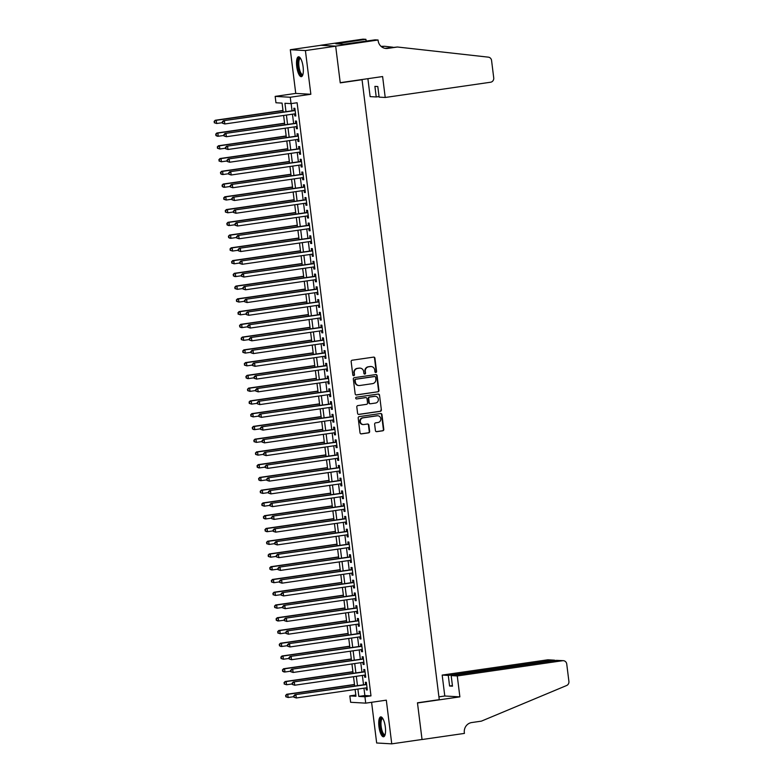 <?xml version="1.0" encoding="UTF-8"?>
<svg xmlns="http://www.w3.org/2000/svg" width="783" height="783" viewBox="0 0 783 783"><rect width="100%" height="100%" fill="white"/><g stroke="black" fill="none" stroke-linecap="round" stroke-linejoin="round"><path stroke-width="1.17" d="M375.869 372.493A0.881 0.842 93.2 0 0 376.584 371.494L374.93 358.193A1.263 1.194 93.2 0 0 373.589 357.117L352.193 360.209A1.263 1.194 93.2 0 0 351.156 361.629L352.81 374.93A0.881 0.842 93.2 0 0 353.759 375.693A0.881 0.842 93.2 0 0 354.474 374.695L354.268 372.972A4.042 3.837 93.2 0 1 357.567 368.411L359.348 368.157A4.042 3.837 93.2 0 1 363.655 371.612L363.87 373.334A0.881 0.842 93.2 0 0 364.809 374.088A0.881 0.842 93.2 0 0 365.534 373.099L365.318 371.377A4.042 3.837 93.2 0 1 368.627 366.816L370.408 366.561A4.042 3.837 93.2 0 1 374.714 370.016L374.92 371.739A0.881 0.842 93.2 0 0 375.869 372.493M375.507 372.463A0.881 0.842 93.2 0 0 376.183 371.475L374.519 358.174A1.263 1.194 93.2 0 0 373.608 357.107M353.397 375.664A0.881 0.842 93.2 0 0 354.073 374.675L354.268 372.972M364.447 374.059A0.881 0.842 93.2 0 0 365.123 373.07L365.318 371.377M385.324 727.015A10.042 3.132 -98.2 0 0 380.704 716.895A10.042 3.132 -98.2 0 0 378.962 726.663A10.042 3.132 -98.2 0 0 383.582 736.783A10.042 3.132 -98.2 0 0 385.324 727.015M303.109 66.917A10.042 3.132 -98.2 0 0 298.489 56.797A10.042 3.132 -98.2 0 0 296.737 66.555A10.042 3.132 -98.2 0 0 301.357 76.675A10.042 3.132 -98.2 0 0 303.109 66.917M375.419 430.581A1.263 1.194 93.2 0 0 376.76 431.668L382.76 430.797A1.263 1.194 93.2 0 0 383.797 429.368L381.957 414.599A1.263 1.194 93.2 0 0 380.616 413.522L359.211 416.615A1.263 1.194 93.2 0 0 358.183 418.034L360.023 432.813A1.263 1.194 93.2 0 0 361.364 433.89L368.617 432.842A1.263 1.194 93.2 0 0 369.654 431.413L368.862 425.091A1.263 1.194 93.2 0 0 367.521 424.014L363.919 424.533A3.377 3.21 93.2 0 1 360.297 421.323A3.377 3.21 93.2 0 1 363.087 417.838L377.171 415.802A3.377 3.21 93.2 0 1 380.802 419.013A3.377 3.21 93.2 0 1 378.013 422.497L375.664 422.84A1.263 1.194 93.2 0 0 374.626 424.259L375.419 430.581M363.958 688.188L364.868 695.539L370.985 695.881L364.937 696.762L365.73 703.144L350.637 702.282L349.835 695.901L355.962 696.253L355.11 689.471M378.062 40.011L335.672 46.138L340.223 82.685L382.613 76.548L385.216 97.474L490.579 82.235A3.866 3.661 93.2 0 0 493.73 77.879L491.567 60.467A3.866 3.661 93.2 0 0 488.338 57.149L397.421 47.009L387.732 48.409A9.014 8.544 -86.8 0 1 378.15 40.706L378.062 40.011L375.106 39.835L343.688 44.249L335.819 43.799L365.925 39.316L362.969 39.15L320.58 45.277L335.682 46.197L340.253 82.871L362.049 79.719L439.263 699.65L417.466 702.801L422.037 739.475L391.754 743.85L386.313 700.159L365.73 703.144M335.682 46.197L305.409 50.582L290.307 49.72L295.749 93.412L275.166 96.387L290.258 97.249L291.051 103.62L284.934 103.278L285.981 111.675M295.749 93.412L310.851 94.263L305.409 50.582M310.851 94.263L290.258 97.249M370.985 695.881L297.109 102.749L291.051 103.62M377.915 391.852A1.263 1.194 93.2 0 0 378.943 390.433L377.103 375.664A1.263 1.194 93.2 0 0 375.762 374.577L354.366 377.67A1.263 1.194 93.2 0 0 353.329 379.099L355.169 393.869A1.263 1.194 93.2 0 0 356.519 394.955L377.504 391.833A1.263 1.194 93.2 0 0 378.541 390.414L376.701 375.634A1.263 1.194 93.2 0 0 375.781 374.577M379.53 395.131L381.37 409.901A1.263 1.194 93.2 0 1 380.342 411.329L358.947 414.422A1.263 1.194 93.2 0 1 357.596 413.346L356.813 407.023A1.263 1.194 93.2 0 1 357.841 405.594L366.522 404.341A1.263 1.194 93.2 0 0 367.55 402.912L367.031 398.723A1.263 1.194 93.2 0 0 365.69 397.637L356.656 398.948A0.881 0.842 93.2 0 1 355.707 398.107A0.881 0.842 93.2 0 1 356.431 397.196L378.189 394.045A1.263 1.194 93.2 0 1 379.53 395.131L381.37 409.901M371.592 702.292L376.662 742.989L391.754 743.85M320.59 45.345L290.307 49.72M294.545 113.887L294.799 115.913L295.817 115.972L294.868 108.318L293.85 108.26L294.124 110.491M296.14 126.64L296.385 128.666L297.413 128.725L296.454 121.071L295.436 121.013L295.71 123.254M297.726 139.394L297.98 141.429L298.998 141.488L298.039 133.834L297.021 133.776L297.305 136.007M299.312 152.147L299.566 154.182L300.584 154.241L299.635 146.587L298.617 146.529L298.891 148.76M300.897 164.91L301.152 166.936L302.179 166.994L301.22 159.341L300.202 159.282L300.476 161.513M302.492 177.663L302.747 179.689L303.765 179.747L302.806 172.094L301.788 172.045L302.072 174.276M304.078 190.416L304.333 192.452L305.35 192.51L304.401 184.857L303.383 184.798L303.657 187.029M305.664 203.179L305.918 205.205L306.946 205.263L305.987 197.61L304.969 197.551L305.243 199.782M307.259 215.932L307.513 217.958L308.531 218.017L307.572 210.363L306.554 210.304L306.838 212.536M308.845 228.685L309.099 230.721L310.117 230.77L309.168 223.116L308.15 223.067L308.424 225.298M310.43 241.438L310.685 243.474L311.712 243.533L310.753 235.879L309.735 235.82L310.009 238.052M312.026 254.201L312.28 256.227L313.298 256.286L312.339 248.632L311.321 248.573L311.605 250.805M313.611 266.954L313.866 268.98L314.883 269.039L313.934 261.385L312.916 261.326L313.19 263.558M315.197 279.707L315.451 281.743L316.479 281.792L315.52 274.148L314.502 274.089L314.776 276.321M316.792 292.46L317.046 294.496L318.064 294.555L317.105 286.901L316.087 286.842L316.371 289.074M318.378 305.223L318.632 307.249L319.65 307.308L318.701 299.654L317.683 299.595L317.957 301.827M319.963 317.976L320.218 320.002L321.236 320.061L320.286 312.407L319.268 312.348L319.542 314.58M321.559 330.729L321.813 332.765L322.831 332.824L321.872 325.17L320.854 325.111L321.138 327.343M323.144 343.483L323.399 345.518L324.416 345.577L323.467 337.923L322.449 337.864L322.723 340.096M324.73 356.245L324.984 358.271L326.002 358.33L325.053 350.676L324.035 350.618L324.309 352.849M326.325 368.999L326.58 371.025L327.597 371.083L326.638 363.429L325.62 363.371L325.904 365.602M327.911 381.752L328.165 383.787L329.183 383.846L328.234 376.192L327.216 376.134L327.49 378.365M329.496 394.505L329.751 396.541L330.769 396.599L329.819 388.945L328.801 388.887L329.075 391.118M331.092 407.268L331.346 409.294L332.364 409.352L331.405 401.699L330.387 401.64L330.671 403.871M332.677 420.021L332.932 422.047L333.95 422.106L333 414.452L331.982 414.393L332.256 416.634M334.263 432.774L334.517 434.81L335.535 434.868L334.586 427.215L333.568 427.156L333.842 429.387M335.858 445.527L336.113 447.563L337.13 447.622L336.171 439.968L335.153 439.909L335.437 442.141M337.444 458.29L337.698 460.316L338.716 460.375L337.767 452.721L336.749 452.662L337.023 454.894M339.029 471.043L339.284 473.069L340.302 473.128L339.352 465.474L338.334 465.425L338.608 467.657M340.625 483.796L340.879 485.832L341.897 485.891L340.938 478.237L339.92 478.178L340.204 480.41M342.21 496.559L342.465 498.585L343.483 498.644L342.533 490.99L341.515 490.931L341.789 493.163M343.796 509.312L344.05 511.338L345.068 511.397L344.119 503.743L343.101 503.684L343.375 505.916M345.391 522.065L345.646 524.101L346.663 524.15L345.704 516.496L344.686 516.447L344.97 518.679M346.977 534.818L347.231 536.854L348.249 536.913L347.3 529.259L346.282 529.2L346.556 531.432M348.562 547.581L348.817 549.607L349.835 549.666L348.885 542.012L347.867 541.953L348.141 544.185M350.158 560.334L350.412 562.36L351.43 562.419L350.471 554.765L349.453 554.707L349.737 556.938M351.743 573.087L351.998 575.123L353.016 575.172L352.066 567.528L351.038 567.469L351.322 569.701M353.329 585.841L353.583 587.876L354.601 587.935L353.652 580.281L352.634 580.223L352.908 582.454M354.924 598.604L355.179 600.63L356.196 600.688L355.237 593.034L354.219 592.976L354.503 595.207M356.51 611.357L356.764 613.383L357.782 613.441L356.833 605.788L355.805 605.729L356.089 607.96M358.095 624.11L358.35 626.146L359.368 626.204L358.418 618.55L357.4 618.492L357.674 620.723M359.691 636.863L359.945 638.899L360.963 638.957L360.004 631.304L358.986 631.245L359.27 633.476M361.276 649.626L361.531 651.652L362.549 651.71L361.599 644.057L360.571 643.998L360.855 646.229M362.862 662.379L363.116 664.405L364.134 664.464L363.185 656.81L362.167 656.751L362.441 658.983M364.457 675.132L364.712 677.168L365.73 677.226L364.77 669.573L363.752 669.514L364.036 671.745M291.139 103.61L292.039 110.794M292.46 114.191L293.625 123.548M294.046 126.944L295.211 136.311M295.631 139.697L296.806 149.064M297.227 152.45L298.392 161.817M298.812 165.213L299.977 174.57M300.398 177.966L301.572 187.333M301.993 190.719L303.158 200.086M303.579 203.472L304.744 212.839M305.164 216.235L306.339 225.592M306.76 228.988L307.925 238.355M308.345 241.741L309.51 251.108M309.931 254.495L311.105 263.861M311.526 267.257L312.691 276.624M313.112 280.011L314.277 289.377M314.697 292.764L315.872 302.13M316.293 305.517L317.458 314.883M317.878 318.28L319.043 327.646M319.464 331.033L320.639 340.399M321.059 343.786L322.224 353.153M322.645 356.549L323.81 365.906M324.231 369.302L325.405 378.669M325.826 382.055L326.991 391.422M327.411 394.808L328.576 404.175M328.997 407.571L330.172 416.928M330.592 420.324L331.757 429.691M332.178 433.077L333.343 442.444M333.764 445.83L334.938 455.197M335.359 458.593L336.524 467.95M336.944 471.346L338.109 480.713M338.53 484.1L339.695 493.466M340.125 496.853L341.29 506.219M341.711 509.616L342.876 518.972M343.297 522.369L344.461 531.735M344.892 535.122L346.057 544.488M346.478 547.875L347.642 557.242M348.063 560.638L349.228 570.004M349.658 573.391L350.823 582.758M351.244 586.144L352.409 595.511M352.83 598.897L353.994 608.264M354.425 611.66L355.59 621.027M356.011 624.413L357.175 633.78M357.596 637.166L358.761 646.533M359.191 649.929L360.356 659.286M360.777 662.682L361.942 672.049M362.363 675.435L363.527 684.802M366.043 687.885L366.297 689.921L367.315 689.98L366.366 682.326L365.338 682.267L365.622 684.499M362.049 79.719L361.08 79.67M355.805 695.04L349.835 695.901M283.192 112.077L282.076 103.111L275.959 102.769L275.166 96.387M357.9 689.069L358.81 696.41L364.937 696.762M286.402 115.062L287.567 124.428M287.987 127.815L289.162 137.182M289.583 140.578L290.747 149.935M291.168 153.331L292.333 162.698M292.754 166.084L293.928 175.451M294.349 178.837L295.514 188.204M295.935 191.6L297.1 200.957M297.52 204.353L298.695 213.72M299.116 217.106L300.281 226.473M300.701 229.859L301.866 239.226M302.287 242.622L303.461 251.979M303.882 255.375L305.047 264.742M305.468 268.129L306.633 277.495M307.053 280.882L308.228 290.248M308.649 293.645L309.814 303.011M310.234 306.398L311.399 315.764M311.82 319.151L312.994 328.517M313.415 331.904L314.58 341.271M315.001 344.667L316.166 354.033M316.586 357.42L317.761 366.787M318.182 370.173L319.347 379.54M319.767 382.936L320.932 392.293M321.353 395.689L322.527 405.056M322.948 408.442L324.113 417.809M324.534 421.195L325.699 430.562M326.12 433.958L327.294 443.315M327.715 446.711L328.88 456.078M329.3 459.464L330.465 468.831M330.886 472.218L332.051 481.584M332.481 484.98L333.646 494.337M334.067 497.734L335.232 507.1M335.653 510.487L336.817 519.853M337.248 523.24L338.413 532.606M338.833 536.003L339.998 545.36M340.419 548.756L341.584 558.122M342.014 561.509L343.179 570.876M343.6 574.262L344.765 583.629M345.186 587.025L346.35 596.392M346.781 599.778L347.946 609.145M348.366 612.531L349.531 621.898M349.952 625.284L351.117 634.651M351.547 638.047L352.712 647.414M353.133 650.8L354.298 660.167M354.719 663.553L355.883 672.92M356.314 676.316L357.479 685.673M354.689 686.084L353.524 676.718M353.104 673.321L351.939 663.955M351.518 660.568L350.344 651.202M349.923 647.815L348.758 638.448M348.337 635.052L347.172 625.695M346.752 622.299L345.577 612.932M345.156 609.546L343.991 600.179M343.571 596.793L342.406 587.426M341.985 584.03L340.811 574.673M340.39 571.277L339.225 561.91M338.804 558.524L337.639 549.157M337.219 545.771L336.044 536.404M335.623 533.008L334.458 523.651M334.038 520.255L332.873 510.888M332.452 507.501L331.278 498.135M330.857 494.748L329.692 485.382M329.271 481.985L328.106 472.629M327.685 469.232L326.511 459.866M326.09 456.479L324.925 447.113M324.505 443.726L323.34 434.359M322.919 430.963L321.744 421.597M321.324 418.21L320.159 408.843M319.738 405.457L318.573 396.09M318.152 392.704L316.978 383.337M316.557 379.941L315.392 370.574M314.972 367.188L313.807 357.821M313.386 354.435L312.211 345.068M311.791 341.672L310.626 332.315M310.205 328.919L309.04 319.552M308.619 316.166L307.445 306.799M307.024 303.413L305.859 294.046M305.439 290.65L304.274 281.293M303.853 277.896L302.678 268.53M302.258 265.143L301.093 255.777M300.672 252.39L299.507 243.024M299.086 239.627L297.912 230.271M297.491 226.874L296.326 217.508M295.905 214.121L294.741 204.754M294.32 201.368L293.145 192.001M292.725 188.605L291.56 179.248M291.139 175.852L289.974 166.485M289.553 163.099L288.379 153.732M287.958 150.346L286.793 140.979M286.372 137.583L285.208 128.216M284.787 124.83L283.622 115.463M364.868 695.539L358.81 696.41M294.799 115.913L295.798 115.767M296.385 128.666L297.383 128.529M297.98 141.429L298.969 141.283M299.566 154.182L300.564 154.036M301.152 166.936L302.15 166.799M302.747 179.689L303.735 179.552M304.333 192.452L305.331 192.305M305.918 205.205L306.916 205.058M307.513 217.958L308.502 217.821M309.099 230.721L310.097 230.574M310.685 243.474L311.683 243.327M312.28 256.227L313.269 256.08M313.866 268.98L314.864 268.843M315.451 281.743L316.449 281.596M317.046 294.496L318.035 294.349M318.632 307.249L319.63 307.102M320.218 320.002L321.216 319.865M321.813 332.765L322.802 332.618M323.399 345.518L324.397 345.372M324.984 358.271L325.982 358.125M326.58 371.025L327.568 370.888M328.165 383.787L329.163 383.641M329.751 396.541L330.749 396.394M331.346 409.294L332.335 409.147M332.932 422.047L333.93 421.91M334.517 434.81L335.516 434.663M336.113 447.563L337.101 447.416M337.698 460.316L338.696 460.179M339.284 473.069L340.282 472.932M340.879 485.832L341.868 485.685M342.465 498.585L343.463 498.438M344.05 511.338L345.049 511.201M345.646 524.101L346.634 523.954M347.231 536.854L348.229 536.707M348.817 549.607L349.815 549.46M350.412 562.36L351.401 562.223M351.998 575.123L352.996 574.976M353.583 587.876L354.582 587.73M355.179 600.63L356.167 600.483M356.764 613.383L357.762 613.246M358.35 626.146L359.348 625.999M359.945 638.899L360.934 638.752M361.531 651.652L362.529 651.505M363.116 664.405L364.115 664.268M364.712 677.168L365.7 677.021M366.297 689.921L367.286 689.774M370.927 366.522A4.042 3.837 93.2 0 0 369.997 366.532L370.408 366.561M364.907 371.348A4.042 3.837 93.2 0 1 368.216 366.796L369.997 366.532M359.877 368.118A4.042 3.837 93.2 0 0 358.947 368.137L359.348 368.157M353.857 372.953A4.042 3.837 93.2 0 1 357.156 368.392L358.947 368.137M356.089 394.935A1.263 1.194 93.2 0 0 356.108 394.926L377.504 391.833M375.615 377.279A0.881 0.842 93.2 0 0 374.675 376.525L355.893 379.236A0.881 0.842 93.2 0 0 355.169 380.235L355.394 382.045A4.042 3.837 93.2 0 0 359.7 385.51L372.532 383.65A4.042 3.837 93.2 0 0 375.84 379.089L375.615 377.279M358.761 385.52A4.042 3.837 93.2 0 1 354.983 382.026L354.758 380.215A0.881 0.842 93.2 0 1 355.482 379.217L374.264 376.496M358.947 414.422L358.536 414.403A1.263 1.194 93.2 0 0 358.536 414.403L379.931 411.3A1.263 1.194 93.2 0 0 380.969 409.881M365.279 397.617L365.69 397.637A1.263 1.194 93.2 0 0 365.279 397.617L356.656 398.948M375.527 403.039A3.377 3.21 93.2 0 0 375.302 396.315A3.377 3.21 93.2 0 0 374.695 396.335L369.733 397.059A1.263 1.194 93.2 0 0 368.695 398.478L369.214 402.677A1.263 1.194 93.2 0 0 370.565 403.754L375.527 403.039M375.096 396.306A3.377 3.21 93.2 0 0 374.284 396.315L374.695 396.335M370.134 403.734A1.263 1.194 93.2 0 1 368.813 402.648L368.284 398.459A1.263 1.194 93.2 0 1 369.322 397.03L374.284 396.315M379.129 395.102A1.263 1.194 93.2 0 0 378.209 394.045M377.582 415.763A3.377 3.21 93.2 0 0 376.77 415.773L377.171 415.802M363.106 424.543A3.377 3.21 93.2 0 1 362.686 417.809L376.77 415.773M360.934 433.87A1.263 1.194 93.2 0 0 360.963 433.87L368.206 432.823A1.263 1.194 93.2 0 0 369.243 431.394L368.46 425.071A1.263 1.194 93.2 0 0 367.54 424.014M376.76 431.668L376.349 431.639A1.263 1.194 93.2 0 0 376.349 431.639L382.358 430.777A1.263 1.194 93.2 0 0 383.386 429.348L381.546 414.579A1.263 1.194 93.2 0 0 380.636 413.512M282.996 110.462L215.237 120.259L216.265 120.318L216.656 123.508L222.343 122.686M283.015 110.657L216.265 120.318L214.092 121.463L214.659 122.755L214.503 121.482M214.659 122.755L216.656 123.508L214.248 122.735M214.092 121.463L215.237 120.259M295.093 110.354A1.292 1.223 93.2 0 0 295.122 110.354L223.4 120.719L295.142 110.55M222.656 121.942L224.418 120.778L224.819 123.968L222.411 123.195L222.656 121.942L222.411 123.195M295.543 113.741L224.819 123.968L222.822 123.225M223.4 120.719L222.255 121.923M302.845 74.737A8.691 2.711 81.8 0 1 299.047 70.764A8.691 2.711 81.8 0 1 298.039 61.358A8.691 2.711 81.8 0 1 300.457 58.236M300.662 58.559A8.045 2.506 -98.2 0 0 300.349 58.539A8.045 2.506 -98.2 0 0 299.791 70.362A8.045 2.506 -98.2 0 0 302.649 74.473A8.045 2.506 -98.2 0 0 302.943 74.365M299.057 56.865A9.983 3.112 -98.2 0 0 298.773 71.38A9.983 3.112 -98.2 0 0 301.886 76.44M385.07 734.836A8.691 2.711 81.8 0 1 381.262 730.872A8.691 2.711 81.8 0 1 380.264 721.466A8.691 2.711 81.8 0 1 382.681 718.334M382.877 718.657A8.045 2.506 -98.2 0 0 382.564 718.647A8.045 2.506 -98.2 0 0 382.006 730.47A8.045 2.506 -98.2 0 0 384.874 734.581A8.045 2.506 -98.2 0 0 385.167 734.474M381.272 716.974A9.983 3.112 -98.2 0 0 380.988 731.488A9.983 3.112 -98.2 0 0 384.11 736.549M385.216 97.474L379.119 97.121L377.798 86.541L374.9 86.375L376.222 96.965L379.05 96.554M376.222 96.965L370.124 96.612L367.893 78.682M392.919 47.215L384.561 46.275L381.497 46.726M384.561 46.275L381.037 46.344M397.421 47.009L385.5 48.282A9.014 8.544 -86.8 0 1 385.001 48.34M335.672 46.138L320.58 45.277M366.15 41.137L365.925 39.316M339.538 44.014L339.45 43.28M457.272 675.944L562.634 660.705L556.527 660.353L451.174 675.592L457.272 675.944L459.875 696.86L417.486 702.987L422.037 739.534L464.427 733.407L464.339 732.702A9.014 8.544 93.2 0 1 471.709 722.552L481.388 721.143L566.608 685.526A3.866 3.661 93.2 0 0 568.908 681.416L566.735 664.004A3.866 3.661 93.2 0 0 562.634 660.705M438.92 696.85L444.783 695.999L459.875 696.86M444.783 695.999L442.18 675.083L448.277 675.426L449.589 686.016L452.486 686.182L451.174 675.592M448.277 675.426L553.63 660.196L547.532 659.844A3.866 3.661 -86.8 0 1 548.227 659.815L554.305 660.157L553.708 660.764M442.18 675.083L547.532 659.844M449.589 686.016L452.417 685.605M555.49 660.509L554.305 660.157M563.329 660.676L556.527 660.353M284.581 123.215L216.832 133.012L217.85 133.071L218.251 136.262L223.938 135.439M284.611 123.42L217.85 133.071L215.677 134.216L216.245 135.518L216.088 134.236M216.245 135.518L218.251 136.262L217.224 136.203L215.844 135.488M215.677 134.216L216.832 133.012M286.167 135.968L218.418 145.775L219.436 145.824L219.837 149.015L225.524 148.193M286.196 136.173L219.436 145.824L217.273 146.969L217.84 148.271L217.674 146.998M217.84 148.271L219.837 149.015L217.429 148.251M217.273 146.969L218.418 145.775M287.762 148.731L220.003 158.528L221.031 158.587L221.423 161.778L227.109 160.946M287.782 148.927L221.031 158.587L218.858 159.732L219.426 161.024L219.269 159.752M219.426 161.024L221.423 161.778L219.015 161.004M218.858 159.732L220.003 158.528M289.348 161.484L221.599 171.281L222.617 171.34L223.008 174.531L228.705 173.709M289.377 161.689L222.617 171.34L220.444 172.485L221.012 173.787L220.855 172.505M221.012 173.787L223.008 174.531L221.99 174.472L220.61 173.757M220.444 172.485L221.599 171.281M296.679 123.107A1.292 1.223 93.2 0 0 296.708 123.107L224.985 133.482L296.737 123.303M224.251 134.705L226.013 133.541L226.404 136.722L223.997 135.958L224.251 134.705L223.997 135.958M297.129 126.494L226.404 136.722L224.408 135.978M224.985 133.482L223.84 134.676M298.294 135.87L298.274 135.86A1.292 1.223 93.2 0 0 298.294 135.86L226.581 146.235L298.323 136.066M225.837 147.458L227.599 146.294L227.99 149.484L225.582 148.711L225.837 147.458L225.582 148.711M298.714 139.257L227.99 149.484L225.993 148.731M226.581 146.235L225.426 147.439M299.86 148.623A1.292 1.223 93.2 0 0 299.889 148.613L228.166 158.988L299.909 148.819M227.422 160.212L229.184 159.047L229.585 162.238L227.178 161.464L227.422 160.212L227.178 161.464M300.31 152.01L229.585 162.238L227.579 161.494M228.166 158.988L227.021 160.192M301.475 161.376L301.445 161.376A1.292 1.223 93.2 0 0 301.475 161.376L229.752 171.741L301.504 161.572M229.018 172.974L230.779 171.8L231.171 174.991L228.763 174.218L229.018 172.974L228.763 174.218M301.895 164.763L231.171 174.991L229.174 174.247M229.752 171.741L228.607 172.945M290.933 174.237L223.184 184.034L224.202 184.093L224.604 187.284L230.29 186.462M290.963 174.443L224.202 184.093L222.039 185.238L222.607 186.54L222.441 185.258M222.607 186.54L224.604 187.284L223.586 187.225L222.196 186.511M222.039 185.238L223.184 184.034M303.041 174.129A1.292 1.223 93.2 0 0 303.06 174.129L231.347 184.504L303.09 174.325M230.603 185.728L232.365 184.563L232.757 187.744L230.349 186.98L230.603 185.728L230.349 186.98M303.481 177.516L232.757 187.744L230.76 187M231.347 184.504L230.192 185.698M292.529 186.99L224.77 196.797L225.798 196.846L226.189 200.037L231.876 199.215M292.548 187.196L225.798 196.846L223.625 197.991L224.192 199.293L224.036 198.021M224.192 199.293L226.189 200.037L223.781 199.273M223.625 197.991L224.77 196.797M304.656 186.892L304.626 186.892A1.292 1.223 93.2 0 0 304.656 186.883L232.933 197.257L304.675 187.088M232.189 198.481L233.951 197.316L234.352 200.507L231.944 199.734L232.189 198.481L231.944 199.734M305.076 190.279L234.352 200.507L232.345 199.753M232.933 197.257L231.788 198.461M294.114 199.753L226.365 209.55L227.383 209.609L227.775 212.8L233.471 211.978M294.144 199.949L227.383 209.609L225.21 210.754L225.778 212.046L225.621 210.774M225.778 212.046L227.775 212.8L225.377 212.027M225.21 210.754L226.365 209.55M306.241 199.645L234.518 210.01L306.27 199.841M233.784 211.234L235.546 210.069L235.937 213.26L233.53 212.487L233.784 211.234L233.53 212.487M306.662 203.032L235.937 213.26L233.941 212.516M234.518 210.01L233.373 211.214M295.7 212.506L227.951 222.303L228.969 222.362L229.37 225.553L235.057 224.731M295.729 212.712L228.969 222.362L226.806 223.507L227.373 224.809L227.207 223.527M227.373 224.809L229.37 225.553L228.352 225.494L226.962 224.78M226.806 223.507L227.951 222.303M307.827 212.399L307.807 212.399A1.292 1.223 93.2 0 0 307.827 212.399L236.114 222.763L307.856 212.594M235.37 223.997L237.132 222.822L237.523 226.013L235.115 225.25L235.37 223.997L235.115 225.25M308.248 215.785L237.523 226.013L235.526 225.269M236.114 222.763L234.959 223.967M297.295 225.259L229.536 235.057L230.564 235.115L230.956 238.306L236.642 237.484M297.315 225.465L230.564 235.115L228.391 236.26L228.959 237.562L228.802 236.29M228.959 237.562L230.956 238.306L229.938 238.247L228.548 237.533M228.391 236.26L229.536 235.057M309.393 225.152A1.292 1.223 93.2 0 0 309.422 225.152L237.699 235.526L309.442 225.357M236.955 236.75L238.717 235.585L239.118 238.766L236.711 238.003L236.955 236.75L236.711 238.003M309.843 228.538L239.118 238.766L237.112 238.022M237.699 235.526L236.554 236.72M298.881 238.012L231.132 247.82L232.15 247.878L232.541 251.059L238.238 250.237M298.91 238.218L232.15 247.878L229.977 249.014L230.545 250.315L230.388 249.043M230.545 250.315L232.541 251.059L230.143 250.296M229.977 249.014L231.132 247.82M311.008 237.905A1.292 1.223 93.2 0 1 310.978 237.915L239.285 248.28L311.037 238.11M238.551 249.503L240.312 248.338L240.704 251.529L238.296 250.756L238.551 249.503L238.296 250.756M311.428 241.301L240.704 251.529L238.707 250.775M239.285 248.28L238.14 249.483M300.466 250.775L232.717 260.573L233.735 260.631L234.137 263.822L239.823 263M300.496 250.971L233.735 260.631L231.572 261.776L232.14 263.068L231.974 261.796M232.14 263.068L234.137 263.822L231.729 263.049M231.572 261.776L232.717 260.573M312.574 250.668A1.292 1.223 93.2 0 0 312.593 250.658L240.88 261.033L312.623 250.863M240.136 262.256L241.898 261.091L242.29 264.282L239.882 263.509L240.136 262.256L239.882 263.509M313.014 254.054L242.29 264.282L240.293 263.538M240.88 261.033L239.725 262.236M302.062 263.528L234.303 273.326L235.331 273.384L235.722 276.575L241.409 275.753M302.081 263.734L235.331 273.384L233.158 274.53L233.726 275.831L233.569 274.549M233.726 275.831L235.722 276.575L234.704 276.516L233.314 275.802M233.158 274.53L234.303 273.326M314.189 263.421L314.159 263.421A1.292 1.223 93.2 0 0 314.189 263.421L242.466 273.786L314.208 263.617M241.722 275.019L243.484 273.844L243.885 277.035L241.477 276.272L241.722 275.019L241.477 276.272M314.609 266.807L243.885 277.035L241.878 276.291M242.466 273.786L241.321 274.99M303.647 276.282L235.898 286.079L236.916 286.138L237.308 289.328L243.004 288.506M303.677 276.487L236.916 286.138L234.743 287.283L235.311 288.584L235.154 287.312M235.311 288.584L237.308 289.328L234.9 288.565M234.743 287.283L235.898 286.079M315.774 276.184L244.051 286.549L315.803 276.379M243.317 287.772L245.069 286.607L245.471 289.788L243.063 289.025L243.317 287.772L243.063 289.025M316.195 279.56L245.471 289.788L243.474 289.044M244.051 286.549L242.906 287.752M305.233 289.044L237.484 298.842L238.502 298.9L238.903 302.081L244.59 301.259M305.262 289.24L238.502 298.9L236.339 300.036L236.906 301.338L236.74 300.065M236.906 301.338L238.903 302.081L236.495 301.318M236.339 300.036L237.484 298.842M317.36 288.937L317.34 288.937A1.292 1.223 93.2 0 0 317.36 288.927L245.647 299.302L317.389 289.133M244.903 300.525L246.665 299.36L247.056 302.551L244.648 301.778L244.903 300.525L244.648 301.778M317.781 292.323L247.056 302.551L245.059 301.798M245.647 299.302L244.492 300.506M306.828 301.798L239.069 311.595L240.097 311.654L240.489 314.844L246.175 314.022M306.848 301.993L240.097 311.654L237.924 312.799L238.492 314.091L238.335 312.818M238.492 314.091L240.489 314.844L238.081 314.071M237.924 312.799L239.069 311.595M318.926 301.69A1.292 1.223 93.2 0 0 318.955 301.68L247.232 312.055L318.975 301.886M246.488 313.278L248.25 312.114L248.651 315.304L246.244 314.531L246.488 313.278L246.244 314.531M319.376 305.076L248.651 315.304L246.645 314.56M247.232 312.055L246.087 313.259M308.414 314.551L240.665 324.348L241.683 324.407L242.074 327.597L247.771 326.775M308.443 314.756L241.683 324.407L239.51 325.552L240.078 326.854L239.921 325.571M240.078 326.854L242.074 327.597L241.056 327.539L239.667 326.824M239.51 325.552L240.665 324.348M320.511 314.443A1.292 1.223 93.2 0 0 320.541 314.443L248.818 324.818L320.57 314.639M248.084 326.041L249.836 324.867L250.237 328.057L247.829 327.294L248.084 326.041L247.829 327.294M320.961 317.829L250.237 328.057L248.24 327.314M248.818 324.818L247.673 326.012M309.999 327.304L242.25 337.101L243.268 337.16L243.67 340.351L249.356 339.528M310.029 327.509L243.268 337.16L241.105 338.305L241.663 339.607L241.507 338.334M241.663 339.607L243.67 340.351L241.262 339.587M241.105 338.305L242.25 337.101M322.126 327.206L322.107 327.196A1.292 1.223 93.2 0 0 322.126 327.196L250.413 337.571L322.156 327.402M249.669 338.794L251.431 337.63L251.823 340.82L249.415 340.047L249.669 338.794L249.415 340.047M322.547 330.583L251.823 340.82L249.826 340.067M250.413 337.571L249.258 338.775M311.595 340.067L243.836 349.864L244.864 349.923L245.255 353.104L250.942 352.281M311.614 340.262L244.864 349.923L242.691 351.058L243.259 352.36L243.102 351.087M243.259 352.36L245.255 353.104L242.847 352.34M242.691 351.058L243.836 349.864M323.692 339.959A1.292 1.223 93.2 0 0 323.722 339.949L251.999 350.324L323.741 340.155M251.255 351.547L253.017 350.383L253.418 353.573L251.01 352.8L251.255 351.547L251.01 352.8M324.142 343.346L253.418 353.573L251.412 352.83M251.999 350.324L250.854 351.528M313.18 352.82L245.431 362.617L246.449 362.676L246.841 365.867L252.537 365.044M313.21 353.016L246.449 362.676L244.276 363.821L244.844 365.113L244.688 363.841M244.844 365.113L246.841 365.867L244.433 365.093M244.276 363.821L245.431 362.617M325.307 352.712L325.278 352.712A1.292 1.223 93.2 0 0 325.307 352.712L253.584 363.077L325.327 352.908M252.85 364.301L254.602 363.136L255.004 366.327L252.596 365.553L252.85 364.301L252.596 365.553M325.728 356.099L255.004 366.327L253.007 365.583M253.584 363.077L252.439 364.281M314.766 365.573L247.017 375.37L248.035 375.429L248.436 378.62L254.123 377.798M314.795 365.778L248.035 375.429L245.872 376.574L246.43 377.876L246.273 376.594M246.43 377.876L248.436 378.62L247.418 378.561L246.028 377.846M245.872 376.574L247.017 375.37M326.873 365.465A1.292 1.223 93.2 0 0 326.893 365.465L255.18 375.84L326.922 365.661M254.436 377.063L256.198 375.889L256.589 379.08L254.181 378.316L254.436 377.063L254.181 378.316M327.314 368.852L256.589 379.08L254.592 378.336M255.18 375.84L254.025 377.034M316.361 378.326L248.602 388.123L249.63 388.182L250.022 391.373L255.708 390.551M316.381 378.532L249.63 388.182L247.457 389.327L248.025 390.629L247.868 389.357M248.025 390.629L250.022 391.373L247.614 390.609M247.457 389.327L248.602 388.123M328.488 378.228L328.459 378.218A1.292 1.223 93.2 0 0 328.488 378.218L256.765 388.593L328.508 378.424M256.021 389.817L257.783 388.652L258.184 391.843L255.777 391.069L256.021 389.817L255.777 391.069M328.909 381.605L258.184 391.843L256.178 391.089M256.765 388.593L255.62 389.797M317.947 391.089L250.198 400.886L251.216 400.945L251.607 404.126L257.304 403.304M317.976 391.285L251.216 400.945L249.043 402.09L249.611 403.382L249.454 402.11M249.611 403.382L251.607 404.126L249.2 403.362M249.043 402.09L250.198 400.886M330.044 390.981A1.292 1.223 93.2 0 0 330.074 390.971L258.351 401.346L330.093 391.177M257.617 402.57L259.369 401.405L259.77 404.596L257.362 403.822L257.617 402.57L257.362 403.822M330.495 394.368L259.77 404.596L257.773 403.852M258.351 401.346L257.206 402.55M319.533 403.842L251.783 413.639L252.801 413.698L253.203 416.889L258.889 416.067M319.562 404.038L252.801 413.698L250.638 414.843L251.196 416.135L251.04 414.863M251.196 416.135L253.203 416.889L250.795 416.116M250.638 414.843L251.783 413.639M331.659 403.734L331.64 403.734A1.292 1.223 93.2 0 0 331.659 403.734L259.946 414.099L331.689 403.93M259.202 415.323L260.964 414.158L261.356 417.349L258.948 416.576L259.202 415.323L258.948 416.576M332.08 407.121L261.356 417.349L259.359 416.605M259.946 414.099L258.791 415.303M321.128 416.595L253.369 426.392L254.397 426.451L254.788 429.642L260.475 428.82M321.147 416.801L254.397 426.451L252.224 427.596L252.792 428.898L252.635 427.616M252.792 428.898L254.788 429.642L253.77 429.583L252.38 428.869M252.224 427.596L253.369 426.392M333.225 416.487A1.292 1.223 93.2 0 0 333.255 416.487L261.532 426.862L333.274 416.683M260.788 428.086L262.55 426.921L262.951 430.102L260.543 429.338L260.788 428.086L260.543 429.338M333.675 419.874L262.951 430.102L260.945 429.358M261.532 426.862L260.387 428.056M322.713 429.348L254.964 439.155L255.982 439.204L256.374 442.395L262.06 441.573M322.743 429.554L255.982 439.204L253.809 440.349L254.377 441.651L254.221 440.379M254.377 441.651L256.374 442.395L253.966 441.632M253.809 440.349L254.964 439.155M324.299 442.111L256.55 451.908L257.568 451.967L257.969 455.158L263.656 454.326M324.328 442.307L257.568 451.967L255.405 453.112L255.963 454.404L255.806 453.132M255.963 454.404L257.969 455.158L255.561 454.385M255.405 453.112L256.55 451.908M325.894 454.864L258.136 464.662L259.153 464.72L259.555 467.911L265.241 467.089M325.914 455.07L259.153 464.72L256.99 465.865L257.558 467.167L257.401 465.885M257.558 467.167L259.555 467.911L258.537 467.852L257.147 467.138M256.99 465.865L258.136 464.662M334.84 429.25L334.811 429.241A1.292 1.223 93.2 0 0 334.84 429.241L263.117 439.615L334.86 429.446M262.383 440.839L264.135 439.674L264.537 442.865L262.129 442.092L262.383 440.839L262.129 442.092M335.261 432.637L264.537 442.865L262.54 442.111M263.117 439.615L261.972 440.819M336.406 442.004A1.292 1.223 93.2 0 0 336.426 441.994L264.713 452.368L336.455 442.199M263.969 453.592L265.731 452.427L266.122 455.618L263.714 454.845L263.969 453.592L263.714 454.845M336.847 445.39L266.122 455.618L264.125 454.874M264.713 452.368L263.558 453.572M338.021 454.757L337.992 454.757A1.292 1.223 93.2 0 0 338.021 454.757L266.298 465.122L338.041 454.952M265.554 466.355L267.316 465.18L267.717 468.371L265.31 467.598L265.554 466.355L265.31 467.598M338.442 458.143L267.717 468.371L265.711 467.627M266.298 465.122L265.143 466.325M327.48 467.617L259.731 477.415L260.749 477.473L261.14 480.664L266.827 479.842M327.509 467.823L260.749 477.473L258.576 478.619L259.144 479.92L258.987 478.638M259.144 479.92L261.14 480.664L260.122 480.605L258.733 479.891M258.576 478.619L259.731 477.415M339.577 467.51A1.292 1.223 93.2 0 0 339.607 467.51L267.884 477.884L339.626 467.705M267.15 479.108L268.902 477.943L269.303 481.124L266.895 480.361L267.15 479.108L266.895 480.361M340.028 470.896L269.303 481.124L267.306 480.38M267.884 477.884L266.739 479.079M329.066 480.37L261.316 490.178L262.334 490.227L262.736 493.417L268.422 492.595M329.095 480.576L262.334 490.227L260.171 491.372L260.729 492.673L260.573 491.401M260.729 492.673L262.736 493.417L260.328 492.654M260.171 491.372L261.316 490.178M341.192 480.273L341.173 480.273A1.292 1.223 93.2 0 0 341.192 480.263L269.479 490.638L341.222 480.468M268.735 491.861L270.497 490.696L270.889 493.887L268.481 493.114L268.735 491.861L268.481 493.114M341.613 483.659L270.889 493.887L268.892 493.133M269.479 490.638L268.324 491.841M330.661 493.133L262.902 502.931L263.92 502.989L264.321 506.18L270.008 505.358M330.68 493.329L263.92 502.989L261.757 504.135L262.325 505.426L262.168 504.154M262.325 505.426L264.321 506.18L261.913 505.407M261.757 504.135L262.902 502.931M342.788 493.026L271.065 503.391L342.807 493.221M270.321 504.614L272.083 503.449L272.484 506.64L270.076 505.867L270.321 504.614L270.076 505.867M343.208 496.412L272.484 506.64L270.478 505.896M271.065 503.391L269.91 504.595M332.246 505.887L264.497 515.684L265.515 515.743L265.907 518.933L271.593 518.111M332.276 506.092L265.515 515.743L263.342 516.888L263.91 518.189L263.754 516.907M263.91 518.189L265.907 518.933L264.889 518.875L263.499 518.16M263.342 516.888L264.497 515.684M344.344 505.779A1.292 1.223 93.2 0 0 344.373 505.779L272.65 516.144L344.393 505.975M271.907 517.377L273.668 516.203L274.07 519.393L271.662 518.63L271.907 517.377L271.662 518.63M344.794 509.165L274.07 519.393L272.073 518.649M272.65 516.144L271.505 517.348M333.832 518.64L266.083 528.437L267.101 528.496L267.502 531.686L273.189 530.864M333.861 518.845L267.101 528.496L264.938 529.641L265.496 530.943L265.339 529.67M265.496 530.943L267.502 531.686L266.484 531.628L265.094 530.913M264.938 529.641L266.083 528.437M345.959 518.532L345.939 518.532A1.292 1.223 93.2 0 0 345.959 518.532L274.246 528.907L345.988 518.737M273.502 530.13L275.264 528.965L275.655 532.146L273.247 531.383L273.502 530.13L273.247 531.383M346.38 521.918L275.655 532.146L273.659 531.403M274.246 528.907L273.091 530.101M335.427 531.393L267.669 541.2L268.686 541.259L269.088 544.439L274.774 543.617M335.447 531.598L268.686 541.259L266.523 542.394L267.091 543.696L266.934 542.423M267.091 543.696L269.088 544.439L266.68 543.676M266.523 542.394L267.669 541.2M347.554 531.295L275.831 541.66L347.574 531.491M275.087 542.883L276.849 541.719L277.251 544.909L274.843 544.136L275.087 542.883L274.843 544.136M347.975 534.681L277.251 544.909L275.244 544.156M275.831 541.66L274.676 542.864M337.013 544.156L269.264 553.953L270.282 554.012L270.673 557.202L276.36 556.38M337.042 544.351L270.282 554.012L268.109 555.157L268.677 556.449L268.52 555.176M268.677 556.449L270.673 557.202L268.266 556.429M268.109 555.157L269.264 553.953M349.14 544.048L349.11 544.048A1.292 1.223 93.2 0 0 349.14 544.038L277.417 554.413L349.159 544.244M276.673 555.636L278.435 554.472L278.836 557.662L276.428 556.889L276.673 555.636L276.428 556.889M349.561 547.434L278.836 557.662L276.839 556.919M277.417 554.413L276.272 555.617M338.599 556.909L270.849 566.706L271.867 566.765L272.269 569.955L277.955 569.133M338.628 557.114L271.867 566.765L269.704 567.91L270.262 569.212L270.106 567.929M270.262 569.212L272.269 569.955L271.251 569.897L269.861 569.182M269.704 567.91L270.849 566.706M350.706 556.801A1.292 1.223 93.2 0 0 350.725 556.801L279.012 567.166L350.755 556.997M278.268 568.399L280.03 567.225L280.422 570.415L278.014 569.652L278.268 568.399L278.014 569.652M351.146 560.188L280.422 570.415L278.425 569.672M279.012 567.166L277.857 568.37M340.194 569.662L272.435 579.459L273.453 579.518L273.854 582.709L279.541 581.886M340.214 569.867L273.453 579.518L271.29 580.663L271.858 581.965L271.701 580.692M271.858 581.965L273.854 582.709L271.447 581.945M271.29 580.663L272.435 579.459M352.321 569.564L352.291 569.554A1.292 1.223 93.2 0 0 352.321 569.554L280.598 579.929L352.34 569.76M279.854 581.152L281.616 579.988L282.017 583.169L279.609 582.405L279.854 581.152L279.609 582.405M352.741 572.941L282.017 583.169L280.011 582.425M280.598 579.929L279.443 581.133M341.779 582.425L274.03 592.222L275.048 592.281L275.44 595.462L281.126 594.64M341.809 582.621L275.048 592.281L272.875 593.416L273.443 594.718L273.287 593.445M273.443 594.718L275.44 595.462L273.032 594.698M272.875 593.416L274.03 592.222M353.877 582.317A1.292 1.223 93.2 0 0 353.906 582.307L282.183 592.682L353.926 582.513M281.44 593.905L283.201 592.741L283.603 595.932L281.195 595.158L281.44 593.905L281.195 595.158M354.327 585.704L283.603 595.932L281.606 595.178M282.183 592.682L281.038 593.886M343.365 595.178L275.616 604.975L276.634 605.034L277.035 608.225L282.722 607.402M343.394 595.374L276.634 605.034L274.471 606.179L275.029 607.471L274.872 606.199M275.029 607.471L277.035 608.225L274.627 607.451M274.471 606.179L275.616 604.975M355.492 595.07L355.472 595.07A1.292 1.223 93.2 0 0 355.492 595.06L283.779 605.435L355.521 595.266M283.035 606.659L284.797 605.494L285.188 608.685L282.78 607.911L283.035 606.659L282.78 607.911M355.913 598.457L285.188 608.685L283.192 607.941M283.779 605.435L282.624 606.639M344.96 607.931L277.202 617.728L278.219 617.787L278.621 620.978L284.307 620.156M344.98 608.137L278.219 617.787L276.056 618.932L276.624 620.234L276.468 618.952M276.624 620.234L278.621 620.978L277.603 620.919L276.213 620.205M276.056 618.932L277.202 617.728M357.058 607.823A1.292 1.223 93.2 0 0 357.087 607.823L285.364 618.198L357.107 608.019M284.62 619.422L286.382 618.247L286.784 621.438L284.376 620.674L284.62 619.422L284.376 620.674M357.508 611.21L286.784 621.438L284.777 620.694M285.364 618.198L284.209 619.392M346.546 620.684L278.797 630.481L279.815 630.54L280.206 633.731L285.893 632.909M346.575 620.89L279.815 630.54L277.642 631.685L278.21 632.987L278.053 631.715M278.21 632.987L280.206 633.731L277.799 632.967M277.642 631.685L278.797 630.481M358.673 620.586L358.643 620.576A1.292 1.223 93.2 0 0 358.673 620.576L286.95 630.951L358.692 620.782M286.206 632.175L287.968 631.01L288.369 634.201L285.961 633.427L286.206 632.175L285.961 633.427M359.094 623.963L288.369 634.201L286.372 633.447M286.95 630.951L285.805 632.155M348.132 633.447L280.383 643.244L281.4 643.303L281.802 646.484L287.488 645.662M348.161 633.643L281.4 643.303L279.228 644.438L279.795 645.74L279.639 644.468M279.795 645.74L281.802 646.484L280.774 646.435L279.394 645.721M279.228 644.438L280.383 643.244M360.239 633.339A1.292 1.223 93.2 0 0 360.258 633.33L288.545 643.704L360.288 633.535M287.801 644.928L289.563 643.763L289.955 646.954L287.547 646.181L287.801 644.928L287.547 646.181M360.679 636.726L289.955 646.954L287.958 646.21M288.545 643.704L287.39 644.908M349.727 646.2L281.968 655.997L282.986 656.056L283.387 659.247L289.074 658.425M349.747 646.396L282.986 656.056L280.823 657.201L281.391 658.493L281.234 657.221M281.391 658.493L283.387 659.247L280.98 658.474M280.823 657.201L281.968 655.997M361.854 646.092L361.824 646.092A1.292 1.223 93.2 0 0 361.854 646.092L290.131 656.457L361.873 646.288M289.387 657.681L291.149 656.516L291.55 659.707L289.142 658.934L289.387 657.681L289.142 658.934M362.275 649.479L291.55 659.707L289.544 658.963M290.131 656.457L288.976 657.661M351.313 658.953L283.563 668.751L284.581 668.809L284.973 672L290.659 671.178M351.342 659.159L284.581 668.809L282.409 669.954L282.976 671.256L282.82 669.974M282.976 671.256L284.973 672L283.955 671.941L282.565 671.227M282.409 669.954L283.563 668.751M363.41 658.846A1.292 1.223 93.2 0 0 363.439 658.846L291.716 669.22L363.459 659.041M290.973 670.444L292.734 669.269L293.136 672.46L290.728 671.697L290.973 670.444L290.728 671.697M363.86 662.232L293.136 672.46L291.139 671.716M291.716 669.22L290.571 670.414M352.898 671.706L285.149 681.504L286.167 681.562L286.568 684.753L292.255 683.931M352.927 671.912L286.167 681.562L283.994 682.707L284.562 684.009L284.405 682.737M284.562 684.009L286.568 684.753L284.16 683.99M283.994 682.707L285.149 681.504M365.025 671.608L365.005 671.599A1.292 1.223 93.2 0 0 365.025 671.599L293.312 681.973L365.054 671.804M292.568 683.197L294.33 682.032L294.721 685.223L292.313 684.45L292.568 683.197L292.313 684.45M365.446 674.985L294.721 685.223L292.725 684.469M293.312 681.973L292.157 683.177M354.493 684.469L286.735 694.267L287.752 694.325L288.154 697.506L293.84 696.684M354.513 684.665L287.752 694.325L285.589 695.47L286.157 696.762L285.991 695.49M286.157 696.762L288.154 697.506L285.746 696.743M285.589 695.47L286.735 694.267M366.62 684.362L366.591 684.362A1.292 1.223 93.2 0 0 366.61 684.352L294.897 694.727L366.64 684.557M294.154 695.95L295.915 694.785L296.317 697.976L293.909 697.203L294.154 695.95L293.909 697.203M367.041 687.748L296.317 697.976L294.31 697.232M294.897 694.727L293.742 695.93M385.5 48.282L387.732 48.409"/></g></svg>
